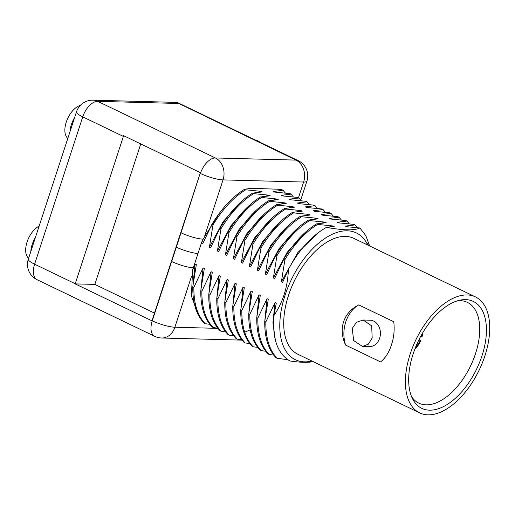 <?xml version="1.0" encoding="UTF-8"?>
<svg xmlns="http://www.w3.org/2000/svg" width="515" height="515" viewBox="0 0 515 515"><rect width="100%" height="100%" fill="white"/><g stroke="black" fill="none" stroke-linecap="round" stroke-linejoin="round"><path stroke-width="0.77" d="M410.217 353.908A64.356 35.084 -64.3 0 1 475.467 296.91A64.356 35.084 -64.3 0 1 484.898 355.884A64.356 35.084 -64.3 0 1 419.648 412.882A64.356 35.084 -64.3 0 1 410.217 353.908M413.127 353.985A59.341 32.348 -64.3 0 1 460.468 300.071A59.341 32.348 -64.3 0 1 481.989 355.807A59.341 32.348 -64.3 0 1 447.162 404.52A59.341 32.348 -64.3 0 1 412.76 399.189A59.341 32.348 -64.3 0 1 413.127 353.985M419.648 412.882L297.966 354.314A64.356 35.084 115.7 0 1 288.535 295.34A64.356 35.084 -64.3 0 1 353.786 238.342L475.467 296.91M343.589 321.836C346.009 314.491 351.056 308.839 358.736 304.886A31.666 25.789 -88.5 0 0 345.597 345.082C341.883 336.907 341.213 329.156 343.589 321.836M345.597 345.082L380.617 361.936C385.529 357.912 389.134 352.221 391.439 344.87C393.93 337.557 394.702 329.845 393.756 321.74L358.736 304.886M362.47 346.434L369.326 346.614A13.21 10.757 91.5 0 0 379.652 338.213A13.21 10.757 -88.5 0 0 370.027 320.208L363.172 320.027L356.541 322.248L352.228 328.409L353.67 340.576L362.47 346.434L368.322 344.194L372.184 338.014L371.676 325.873L363.172 320.027M311.923 361.034A70.349 38.348 -64.3 0 1 285.053 295.25A70.349 38.348 -64.3 0 1 327.064 237.061A70.349 38.348 -64.3 0 1 367.742 245.056M359.901 227.984C354.552 230.617 343.396 230.417 326.433 227.385C311.813 235.638 299.144 249.621 288.439 269.326C288.033 278.647 286.559 287.19 284.016 294.953C281.686 302.093 278.332 308.955 273.961 315.521L276.285 303.097L275.068 302.511L265.824 321.984L264.736 321.463L268.289 299.247L267.073 298.661L257.828 318.141L256.74 317.613L260.294 295.404L259.077 294.812L249.833 314.292L248.745 313.764L252.299 291.554L251.075 290.969L241.838 310.442L240.75 309.921L244.303 287.705L243.08 287.119L233.842 306.592L232.754 306.071L236.308 283.855L235.085 283.269L225.847 302.743L224.759 302.221L228.312 280.005L227.089 279.42L217.851 298.893L216.764 298.372L220.317 276.162L219.094 275.57L209.856 295.05L208.768 294.522L212.322 272.313L211.099 271.727L201.861 291.2L200.773 290.679L204.326 268.463L203.103 267.877L193.865 287.351L192.777 286.829L196.331 264.613L195.108 264.028L192.571 270.118L201.642 242.333L201.423 243.331L202.64 243.917L211.884 224.443C221.54 208.511 232.432 196.788 244.548 189.275L250.857 188.316L277.36 189.192L281.963 189.758L283.05 190.28L273.381 191.483L274.598 192.069L289.958 193.608L291.046 194.129L281.377 195.333L282.593 195.919L297.953 197.451L299.041 197.979L289.372 199.176L290.589 199.769L305.949 201.301L307.037 201.828L297.367 203.026L298.584 203.612L313.944 205.15L315.032 205.672L305.363 206.876L306.58 207.461L321.946 209L323.027 209.521L313.358 210.725L314.581 211.311L329.941 212.85L331.023 213.371L321.354 214.575L322.577 215.161L337.937 216.693L339.024 217.221L329.349 218.418L330.572 219.01L345.932 220.542L347.02 221.07L337.344 222.268L338.567 222.86L353.927 224.392L355.015 224.913L345.34 226.117L346.563 226.703L359.901 227.984L365.811 235.6L369.635 245.97M368.386 245.372A71.978 39.237 115.7 0 0 367.633 243.614L368.45 245.398M326.433 227.385L334.177 226.555L332.954 225.969L317.594 224.431L316.506 223.909L326.182 222.705L324.959 222.12L309.599 220.581L308.511 220.059L318.186 218.856L316.963 218.27L301.603 216.738L300.515 216.21L310.191 215.013L308.968 214.42L293.608 212.888L292.52 212.36L302.196 211.163L300.972 210.571L285.613 209.039L284.525 208.517L294.2 207.313L292.977 206.727L277.617 205.189L276.529 204.667L286.205 203.464L284.982 202.878L269.622 201.339L268.534 200.818L278.209 199.614L276.986 199.028L261.626 197.49L260.539 196.968L270.214 195.771L268.991 195.179L253.631 193.646L252.543 193.119L262.219 191.921L260.996 191.329L245.636 189.797L244.548 189.275M317.594 224.431C305.479 231.943 294.593 243.672 284.93 259.605L283.842 259.077C293.505 243.144 304.391 231.422 316.506 223.909M284.93 259.605L281.377 281.814L297.895 252.427L319.062 232.085M329.491 226.941L332.954 225.969M281.377 281.814L282.6 282.407L288.439 269.326M245.636 189.797C233.52 197.309 222.628 209.032 212.965 224.965L211.884 224.443M212.965 224.965L209.418 247.181L210.635 247.767L219.879 228.293C229.542 212.36 240.428 200.631 252.543 193.119M253.631 193.646C241.516 201.159 230.623 212.882 220.961 228.815L219.879 228.293M220.961 228.815L217.414 251.03L218.63 251.616L227.875 232.143C237.537 216.21 248.423 204.481 260.539 196.968M261.626 197.49C249.511 205.009 238.619 216.731 228.963 232.664L227.875 232.143M228.963 232.664L225.409 254.88L226.626 255.466L235.87 235.992C245.533 220.053 256.418 208.33 268.534 200.818M269.622 201.339C257.506 208.852 246.621 220.581 236.958 236.514L235.87 235.992M236.958 236.514L233.404 258.723L234.621 259.315L243.865 239.836C253.528 223.903 264.414 212.18 276.529 204.667M277.617 205.189C265.502 212.701 254.616 224.424 244.953 240.363L243.865 239.836M244.953 240.363L241.4 262.573L242.617 263.165L251.861 243.685C261.523 227.752 272.409 216.03 284.525 208.517M285.613 209.039C273.497 216.551 262.611 228.274 252.949 244.213L251.861 243.685M252.949 244.213L249.395 266.422L250.618 267.008L259.856 247.535C269.519 231.602 280.405 219.879 292.52 212.36M293.608 212.888C281.493 220.401 270.607 232.123 260.944 248.056L259.856 247.535M260.944 248.056L257.391 270.272L258.614 270.858L267.851 251.384C277.514 235.452 288.4 223.722 300.515 216.21M301.603 216.738C289.488 224.25 278.602 235.973 268.939 251.906L267.851 251.384M268.939 251.906L265.386 274.122L266.609 274.707L275.847 255.234C285.51 239.295 296.395 227.572 308.511 220.059M309.599 220.581C297.483 228.094 286.598 239.823 276.935 255.755L275.847 255.234M276.935 255.755L273.381 277.971L274.604 278.557L283.842 259.077M201.423 243.331L203.27 238.96L201.642 242.333M203.27 238.96L219.261 213.371M203.155 239.192A16.937 3.373 -161.9 0 1 181.023 232.793L152.26 320.813A16.937 3.373 18.1 0 0 174.875 327.231A16.937 13.789 91.5 0 1 161.633 338.001L242.069 340.132M298.488 197.709L303.612 182.033A16.937 3.373 -161.9 0 0 306.914 181.138A16.937 16.937 0 0 0 298.159 160.616A16.937 9.231 -64.3 0 0 295.971 160.101A16.937 13.789 91.5 0 1 303.612 182.033L223.034 179.896A16.937 3.373 -161.9 0 1 200.412 173.484A16.937 9.231 -64.3 0 1 215.392 157.97A16.937 13.789 91.5 0 1 223.034 179.896L204.687 236.031M181.029 232.793L200.142 173.355L151.989 320.684A16.937 9.231 -64.3 0 0 151.938 320.832L75.184 283.887A16.937 9.231 -64.3 0 1 75.229 283.739L34.602 264.182A16.937 9.231 115.7 0 0 37.08 279.703L154.738 336.334A16.937 9.231 -64.3 0 1 152.26 320.813L151.989 320.684M200.142 173.355A16.937 9.231 -64.3 0 1 200.386 172.634L123.632 135.69A16.937 9.231 -64.3 0 0 123.388 136.411L75.229 283.739M140.75 143.93L94.837 284.409L154.468 313.107M75.184 283.887L94.837 284.409M28.325 259.18A16.937 3.373 18.1 0 0 34.602 264.182L82.754 116.854A16.937 3.373 -161.9 0 1 76.484 111.852L28.325 259.18A16.937 16.937 0 0 0 37.08 279.703M35.451 237.389A18.63 10.152 115.7 0 0 30.81 251.578M39.159 226.053A18.63 10.152 115.7 0 0 27.07 241.992A18.63 10.152 115.7 0 0 28.615 258.298M193.299 267.871A16.937 3.373 -161.9 0 1 171.643 261.498M192.571 270.118L191.419 295.971L198.526 315.431M192.983 284.904L195.108 264.028M193.865 287.351C193.711 303.535 197.496 315.65 205.215 323.69L204.127 323.163C196.408 315.129 192.623 303.013 192.777 286.829M205.215 323.69L209.747 324.308M201.861 291.2C201.706 307.384 205.491 319.5 213.21 327.534L212.122 327.012C204.404 318.972 200.618 306.863 200.773 290.679M213.21 327.534L217.742 328.158M225.737 332.008L220.117 330.862C212.399 322.821 208.62 310.712 208.768 294.522M217.851 298.893C217.697 315.083 221.482 327.192 229.201 335.233L228.113 334.711C220.394 326.671 216.615 314.556 216.764 298.372M229.201 335.233L233.733 335.851M225.847 302.743C225.699 318.933 229.478 331.042 237.196 339.082L236.108 338.561C228.39 330.521 224.611 318.405 224.759 302.221M237.196 339.082L241.728 339.7M233.842 306.592C233.694 322.776 237.473 334.892 245.192 342.932L244.104 342.404C236.385 334.37 232.606 322.255 232.754 306.071M245.192 342.932L249.724 343.55M250.148 329.896L244.715 332.169C246.666 338.175 249.492 343.048 253.187 346.775L252.099 346.254C244.38 338.213 240.602 326.104 240.75 309.921M253.187 346.775L257.719 347.4M249.833 314.292C249.685 330.476 253.464 342.591 261.182 350.625L260.094 350.103C256.399 346.37 253.58 341.503 251.623 335.497C249.582 329.13 248.623 321.888 248.745 313.764M261.182 350.625L265.714 351.249M257.828 318.141C257.68 334.325 261.459 346.434 269.178 354.475L268.09 353.953C260.371 345.913 256.592 333.804 256.74 317.613M269.178 354.475L273.71 355.093M264.736 321.463C264.588 337.647 268.367 349.762 276.085 357.803L277.173 358.324L287.737 359.67M312.978 361.543L312.322 361.768C307.378 362.708 299.917 362.444 289.932 360.983C277.488 353.676 272.165 338.529 273.961 315.521M200.979 288.754L203.103 267.877M208.974 292.604L211.099 271.727M221.205 331.383C213.487 323.349 209.702 311.234 209.856 295.05M216.97 296.453L219.094 275.57M224.965 300.303L227.089 279.42M232.96 304.146L235.085 283.269M240.956 307.996L243.08 287.119M244.715 332.169C242.668 325.808 241.709 318.566 241.838 310.442M248.951 311.845L251.075 290.969M256.946 315.695L259.077 294.812M264.942 319.545L267.073 298.661M277.173 358.324C269.454 350.284 265.676 338.175 265.824 321.984M275.306 339.823L272.931 322.557L275.068 302.511M345.34 226.117L347.155 226.742M357.301 227.675L355.015 224.913M337.344 222.268L339.16 222.892M349.305 223.825L347.02 221.07M329.349 218.418L331.164 219.049M341.31 219.982L339.024 217.221M321.354 214.575L323.163 215.199M333.314 216.133L331.023 213.371M313.358 210.725L315.167 211.35M325.319 212.283L323.027 209.521M305.363 206.876L307.172 207.5M317.324 208.433L315.032 205.672M297.367 203.026L299.176 203.65M309.328 204.584L307.037 201.828M289.372 199.176L291.181 199.807M301.333 200.741L299.041 197.979M281.377 195.333L283.186 195.958M293.338 196.891L291.046 194.129M273.381 191.483L275.19 192.108M285.342 193.041L283.05 190.28M258.607 188.561L263.146 188.709M123.388 136.411L82.754 116.854A16.937 9.231 115.7 0 1 97.734 101.339L215.392 157.97L295.971 160.101L177.72 102.923M176.304 102.388L93.028 100.18A16.937 13.789 -88.5 0 1 97.734 101.339L178.312 103.47L176.304 102.388L178.068 102.813L298.159 160.616M80.385 105.356A18.63 10.152 115.7 0 0 66.776 120.632A18.63 10.152 115.7 0 0 67.8 138.413M74.636 117.504A18.63 10.152 115.7 0 0 69.995 131.692M255.897 140.273A12.701 10.345 91.5 0 1 258.041 140.988A12.701 10.345 91.5 0 1 260.011 142.249M209.418 247.181L223.098 221.695L240.66 202.183M257.532 192.307L260.996 191.329M217.414 251.03L231.093 225.544L248.655 206.032M265.528 196.157L268.991 195.179M225.409 254.88L239.089 229.394L256.65 209.882M273.523 200.007L276.986 199.028M233.404 258.723L247.084 233.237L264.646 213.731M281.518 203.856L284.982 202.878M241.4 262.573L255.08 237.087L272.641 217.581M289.514 207.7L292.977 206.727M249.395 266.422L263.075 240.936L280.636 221.431M297.509 211.549L300.972 210.571M257.391 270.272L271.077 244.786L288.638 225.274M305.504 215.399L308.968 214.42M265.386 274.122L279.072 248.636L296.634 229.124M313.5 219.248L316.963 218.27M273.381 277.971L287.067 252.479L304.629 232.973M321.495 223.098L324.959 222.12M457.79 300.721A55.923 30.488 -64.3 0 1 467.092 302.234A55.923 30.488 -64.3 0 1 475.538 353.599A55.923 30.488 -64.3 0 1 418.586 403.013A55.923 30.488 -64.3 0 1 411.601 396.685M418.798 340.074L420.858 340.383L419.068 339.527M414.852 349.119A14.735 8.034 115.7 0 0 420.858 340.383M420.124 340.364A13.487 7.352 -64.3 0 1 415.521 347.413M421.721 334.525A13.487 7.352 -64.3 0 1 421.36 336.578L422.094 336.598A14.735 8.034 115.7 0 0 422.641 332.935M421.36 336.578L420.671 336.424M197.972 253.541A16.937 3.373 -161.9 0 1 176.4 247.181M191.625 276.008L174.875 327.231L217.909 328.37M306.914 181.138L300.754 199.975M154.738 336.334A16.937 16.937 0 0 0 161.633 338.001M93.028 100.18A16.937 16.937 0 0 0 76.484 111.852"/></g></svg>

